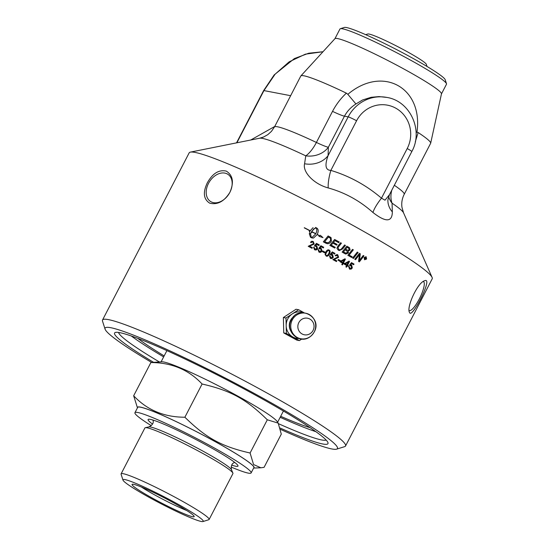 <?xml version="1.0" encoding="UTF-8"?>
<svg xmlns="http://www.w3.org/2000/svg" width="549" height="549" viewBox="0 0 549 549"><rect width="100%" height="100%" fill="white"/><g stroke="black" fill="none" stroke-linecap="round" stroke-linejoin="round"><path stroke-width="0.82" d="M338.356 259.464A136.866 11.481 27.4 0 1 340.394 260.603L340.023 261.317A136.866 11.481 -152.6 0 0 337.985 260.185L338.356 259.464A136.77 11.474 27.4 0 1 340.366 260.597L339.996 261.303M331.987 254.276L332.543 254.475L333.284 257.296L332.138 258.428L330.992 258.579M332.063 255.011L330.162 254.585L332.248 251.895A136.77 11.474 27.4 0 1 334.972 253.398L334.643 254.084A136.866 11.481 -152.6 0 0 332.44 252.876L331.308 254.262L332.57 254.482L333.312 257.303L332.166 258.428L330.354 258.339L329.407 255.738L330.127 256.067L331.006 257.886L332.557 256.973L331.644 254.86M334.972 253.398L334.622 254.07M332.035 255.004L330.731 255.017M332.44 252.876L331.335 254.269L332.543 254.475M332.248 251.895A136.866 11.481 27.4 0 1 335 253.405M330.127 256.067L330.649 257.749M329.407 255.738L330.155 256.067M328.81 250.646L327.815 250.646L326.442 252.416C325.591 254.194 325.557 255.189 326.332 255.402L326.353 255.402C326.957 255.937 327.732 255.347 328.7 253.631C329.551 251.854 329.585 250.859 328.81 250.646L327.835 250.653L326.463 252.416C325.619 254.194 325.578 255.189 326.353 255.402L326.353 255.402M329.379 254.015L326.682 256.211L325.083 254.695L325.749 252.032L326.682 250.619L327.904 249.85L329.098 250.056C330.313 250.667 330.409 251.984 329.379 254.015L329.407 254.015C328.384 255.992 327.266 256.644 326.051 255.985M328.446 249.829L329.119 250.063C330.34 250.673 330.429 251.991 329.407 254.015M321.083 246.714L319.95 248.107L321.234 248.32L322.023 251.154L320.863 252.279L319.01 252.176L318.015 249.575L318.77 249.905L319.292 251.593L319.854 251.751L319.312 251.593L321.247 250.818L320.719 248.848L318.777 248.416L320.877 245.732A136.866 11.481 27.4 0 1 323.704 247.249L323.347 247.935A136.866 11.481 -152.6 0 0 321.083 246.714L319.971 248.107L321.213 248.32L322.002 251.154L319.943 252.458M320.87 245.739A136.77 11.474 27.4 0 1 323.684 247.249L323.334 247.922M320.101 248.676L319.388 248.862M319.95 248.107L320.341 248.086M318.77 249.905L319.292 251.593M318.015 249.575L318.784 249.905M311.66 241.279L313.232 241.533L314.2 244.099L309.547 246.137A136.77 11.474 27.4 0 1 312.36 247.633L312.01 248.313A136.866 11.481 -152.6 0 0 308.209 246.302L313.479 243.694L312.909 242.116L312.004 241.972L311.173 242.679L310.494 242.219L311.928 241.231L313.225 241.539L314.186 244.099L309.54 246.137A136.866 11.481 27.4 0 1 312.374 247.633L312.017 248.32M312.004 241.972L311.18 242.685M365.318 257.508L365.064 257.996A136.866 11.481 27.4 0 1 365.339 258.154L365.799 258.099L365.572 257.659A136.866 11.481 -152.6 0 0 365.318 257.508L365.064 257.996M365.023 257.982A136.77 11.474 27.4 0 1 365.291 258.14L365.799 258.099M364.955 258.215L364.598 258.902A136.866 11.481 -152.6 0 0 364.378 258.771L365.209 257.165L365.998 258.202L365.366 258.428L365.524 259.444A136.866 11.481 -152.6 0 0 365.257 259.286L365.085 258.291A136.866 11.481 -152.6 0 0 364.955 258.215L364.557 258.881M365.442 258.579L365.483 259.416M365.998 258.202L365.414 258.442L366.039 258.215L365.682 257.44A136.866 11.481 27.4 0 0 365.209 257.165M366.011 257.028L364.303 257.659L364.721 259.519L366.416 258.888L365.806 256.932M365.963 257.007L364.255 257.639L364.879 259.595M365.902 256.671L366.581 258.991L364.543 259.752M364.09 257.536L366.142 256.774L366.629 259.004L364.591 259.766L364.09 257.536M358.044 252.513L358.078 252.526A3274.874 1303.518 132.5 0 1 353.412 258.455A136.866 11.481 -152.6 0 0 352.616 258.009A3274.874 1282.354 -47.6 0 0 357.296 252.08L358.044 252.513A3276.926 1304.41 132.5 0 1 353.378 258.442M357.296 252.08A136.866 11.481 27.4 0 1 358.078 252.526M347.126 247.325L345.637 249.177A136.866 11.481 27.4 0 1 346.947 249.912L347.84 250.296L349.301 249.671L348.491 248.086A136.866 11.481 -152.6 0 0 347.126 247.325L345.637 249.177M345.602 249.171A136.77 11.474 27.4 0 1 346.913 249.898L347.826 250.289M343.434 251.888A136.77 11.474 27.4 0 1 344.896 252.698L345.719 253.096L347.586 252.465L346.735 250.763A136.866 11.481 -152.6 0 0 345.101 249.85L343.468 251.895A136.866 11.481 27.4 0 1 344.923 252.705L345.918 253.158M345.101 249.85L343.468 251.895M348.382 252.917L345.767 254.063L345.163 253.81A136.866 11.481 -152.6 0 0 342.109 252.108A3274.874 1001.781 -48.6 0 0 346.838 246.192A136.77 11.474 27.4 0 1 348.766 247.276L349.535 247.764L350.056 250.035L348.1 251.003L348.416 252.924L345.781 254.063M348.1 251.003L348.416 252.924M346.838 246.192A136.866 11.481 27.4 0 1 348.8 247.29L349.569 247.777L350.09 250.042L348.135 251.01M339.213 241.985L338.699 242.665A136.866 11.481 -152.6 0 0 334.931 240.599L333.415 242.438A136.77 11.474 27.4 0 1 337.113 244.456L336.599 245.135A136.866 11.481 -152.6 0 0 332.9 243.111L331.212 245.163A136.77 11.474 27.4 0 1 335.247 247.359L334.705 248.031A136.866 11.481 -152.6 0 0 329.839 245.369A3274.874 675.785 -49.5 0 0 334.616 239.467A136.77 11.474 27.4 0 1 339.213 241.985L338.678 242.658M337.113 244.456L336.578 245.129M335.247 247.359L334.732 248.038M331.212 245.163L331.239 245.163A136.866 11.481 27.4 0 1 335.274 247.366M332.9 243.111L331.239 245.163M333.415 242.438L333.442 242.438A136.866 11.481 27.4 0 1 337.141 244.463M334.931 240.599L333.442 242.438M334.616 239.467A136.866 11.481 27.4 0 1 339.241 241.992M328.439 237.086L328.419 237.079A3269.974 525.228 130.2 0 1 324.713 241.642L324.733 241.642A136.866 11.481 27.4 0 1 325.763 242.198L327.067 242.733L328.611 242.576L330.539 240.675L330.505 238.335L329.585 237.703A136.866 11.481 -152.6 0 0 328.439 237.086A3267.923 524.844 130.2 0 1 324.733 241.642M324.713 241.642A136.77 11.474 27.4 0 1 325.742 242.198L327.767 242.809M328.11 235.953A136.77 11.474 27.4 0 1 330.052 236.996L331.068 237.683L331.37 241.183C329.99 243.262 328.46 244.065 326.765 243.578M325.66 243.111A136.866 11.481 -152.6 0 0 323.32 241.848A3274.874 503.076 -49.8 0 0 328.117 235.946A136.866 11.481 27.4 0 1 330.073 237.003L331.088 237.683L331.39 241.183C330.018 243.269 328.48 244.065 326.785 243.578L325.66 243.111M327.417 243.694L326.785 243.578M315.826 233.702C316.951 231.287 317.061 229.365 316.155 227.952L313.87 228.809L311.66 231.506A136.77 11.474 27.4 0 1 315.812 233.702L315.826 233.702A136.866 11.481 27.4 0 0 311.66 231.506L314.886 228.206M319.683 235.754A136.77 11.474 -152.6 0 0 317.233 234.457L317.247 234.457A136.866 11.481 27.4 0 1 319.696 235.754L320.3 235.288L323.004 237.614L318.955 236.338L319.552 235.871A136.866 11.481 -152.6 0 0 317.171 234.601L313.458 238.074L311.887 237.943A136.866 11.481 -152.6 0 0 310.459 237.195L309.279 233.6A136.866 11.481 27.4 0 1 310.707 234.348A136.77 11.474 -152.6 0 0 309.279 233.606M317.233 234.457C318.571 231.431 318.475 229.331 316.945 228.171C318.482 229.331 318.585 231.424 317.247 234.457M316.945 228.171L316.938 228.164A136.866 11.481 27.4 0 1 316.951 228.164A136.77 11.474 -152.6 0 0 315.517 227.416L315.531 227.416A136.866 11.481 27.4 0 1 316.945 228.164L316.951 228.164M310.226 230.765A136.77 11.474 -152.6 0 0 304.393 227.725A136.866 11.481 27.4 0 1 310.233 230.758L313.054 227.657M310.048 233.613L312.058 232.426L310.055 233.606L309.279 230.971A136.866 11.481 27.4 0 1 309.952 231.328L310.151 230.909A136.866 11.481 -152.6 0 0 304.249 227.835M309.945 231.328L309.279 230.985M312.045 232.433L311.372 232.076A136.866 11.481 27.4 0 1 312.058 232.426M311.372 232.076L311.585 231.657L311.386 232.076M312.23 237.264L311.242 237.408L312.23 237.264L315.75 233.853A136.866 11.481 -152.6 0 0 311.585 231.657M313.452 238.074L317.171 234.601M322.99 237.614L320.287 235.288M311.242 237.408L310.707 234.348L311.256 237.408M345.417 245.41L345.451 245.417A3267.38 969.493 131.4 0 1 342.672 248.889L339.303 250.564L338.143 250.035L336.942 248.223L337.999 245.959A3297.246 848.953 -49.1 0 0 340.593 242.733L341.403 243.193A3289.128 868.161 131 0 1 338.486 246.824L337.999 247.524L338.788 249.479C339.756 250.159 340.819 249.733 342.006 248.21A3265.871 947.457 -48.7 0 0 344.614 244.957L345.417 245.41A3269.432 970.165 131.4 0 1 342.638 248.882L339.289 250.557M338.788 249.479L339.371 249.699L338.815 249.486L338.026 247.53L338.486 246.824M344.614 244.957A136.866 11.481 27.4 0 1 345.451 245.417M341.403 243.193L341.437 243.2A3287.062 867.557 131 0 1 338.513 246.83M340.593 242.733A136.866 11.481 27.4 0 1 341.437 243.2M352.225 256.822L351.731 257.502A136.866 11.481 -152.6 0 0 347.826 255.306A3274.874 1154.286 -48.1 0 0 352.527 249.376L353.295 249.822A3273.893 1177.44 132 0 1 349.13 255.072A136.77 11.474 27.4 0 1 352.225 256.822L351.689 257.495M349.13 255.072L349.164 255.086A136.866 11.481 27.4 0 1 352.259 256.829M353.295 249.822L353.33 249.829A3271.841 1176.624 132 0 1 349.164 255.086M352.527 249.376A136.866 11.481 27.4 0 1 353.33 249.829M359.444 253.315L360.233 253.768A847.34 379.057 93.3 0 1 359.897 256.802L359.3 260.535L360.508 258.97A3306.634 1463.613 -47 0 0 363.225 255.477L363.973 255.909A3321.189 1484.036 133.1 0 1 359.348 261.859A136.866 11.481 -152.6 0 0 358.572 261.413A914.49 414.564 -85.7 0 0 359.156 256.774L359.52 254.503L358.346 256.047A3317.655 1372.871 132.6 0 1 355.512 259.656M363.925 255.896A3323.275 1485.052 133 0 1 359.307 261.839M359.52 254.503L358.387 256.054A3315.569 1371.93 132.6 0 1 355.546 259.677A136.866 11.481 -152.6 0 0 354.784 259.245A3274.874 1340.349 -47.4 0 0 359.451 253.309A136.866 11.481 27.4 0 1 360.274 253.782A846.949 378.858 93.3 0 1 359.938 256.815L359.341 260.549M363.225 255.477A136.866 11.481 27.4 0 1 363.973 255.909M316.43 243.365A136.77 11.474 27.4 0 1 319.264 244.875L318.928 245.554A136.866 11.481 -152.6 0 0 316.643 244.339L315.51 245.732L316.78 245.945L317.583 248.779L316.423 249.905L314.577 249.802L313.568 247.201L314.337 247.53L314.858 249.219L315.524 249.376L314.872 249.219L316.821 248.443L316.286 246.474L314.33 246.041L316.43 243.358A136.866 11.481 27.4 0 1 319.278 244.875L318.914 245.554M313.561 247.208L314.323 247.53L314.858 249.219M315.51 245.732L316.8 245.945L317.603 248.779L315.682 250.083M316.643 244.339L315.62 245.719M324.953 252.121L324.603 252.842A136.866 11.481 -152.6 0 0 322.469 251.689L322.839 250.968A136.77 11.474 27.4 0 1 324.953 252.121L324.583 252.828M322.839 250.968A136.866 11.481 27.4 0 1 324.974 252.121M337.065 254.53L337.724 254.791L338.589 257.344L334.094 259.396A136.77 11.474 27.4 0 1 336.763 260.878L336.413 261.557M337.045 255.23L335.762 255.951L335.103 255.491L337.079 254.537L337.752 254.798L338.616 257.351L334.121 259.403A136.866 11.481 27.4 0 1 336.798 260.885L336.441 261.571A136.866 11.481 -152.6 0 0 332.824 259.574L337.937 256.953L337.429 255.374M337.402 255.374L335.734 255.944M344.189 259.883L344.154 259.876A420.918 103.397 155.1 0 1 341.121 261.557A136.77 11.474 27.4 0 1 342.796 262.491L344.189 259.883A420.815 103.336 155.1 0 1 341.155 261.564A136.866 11.481 27.4 0 1 342.83 262.504M344.889 258.812L345.396 259.101L343.448 262.861L344.202 263.273L343.859 263.925A136.866 11.481 -152.6 0 0 343.146 263.52L342.398 264.892M344.168 263.259L343.832 263.911M343.146 263.52L342.425 264.913A136.866 11.481 -152.6 0 0 341.773 264.543L342.494 263.156A136.866 11.481 -152.6 0 0 340.167 261.859L340.51 261.2A413.383 100.062 -24.6 0 0 344.896 258.805A136.866 11.481 27.4 0 1 345.431 259.107L343.482 262.868A136.866 11.481 27.4 0 1 344.202 263.273M348.292 262.196L348.258 262.182A420.918 115.283 155.6 0 1 345.252 263.877A136.77 11.474 27.4 0 1 346.899 264.803L348.292 262.196A420.815 115.221 155.6 0 1 345.287 263.884A136.866 11.481 27.4 0 1 346.934 264.817M347.236 265.833L346.515 267.219A136.866 11.481 -152.6 0 0 345.877 266.855L346.597 265.469A136.866 11.481 -152.6 0 0 344.312 264.179L344.655 263.527A413.383 111.701 -24 0 0 348.999 261.118L349.493 261.406L347.538 265.167L348.279 265.579L347.942 266.231A136.866 11.481 -152.6 0 0 347.236 265.833L346.488 267.205M348.244 265.565L347.908 266.21M347.538 265.167L347.579 265.174A136.866 11.481 27.4 0 1 348.279 265.579M349.493 261.406L347.579 265.174M348.999 261.118A136.866 11.481 27.4 0 1 349.528 261.413M351.333 265.023L352.273 267.953L351.161 269.085L349.452 269.024M351.202 265.702L349.418 265.311L351.463 262.614A136.77 11.474 27.4 0 1 353.975 264.055L353.666 264.748A136.866 11.481 -152.6 0 0 351.614 263.582L350.488 264.968L351.696 265.174L352.314 267.967L351.195 269.099L349.487 269.037L348.663 266.471L349.329 266.773L350.015 268.55L351.614 267.651L350.935 265.592M353.975 264.055L353.631 264.728M351.161 265.695L349.926 265.723M349.898 269.216L349.487 269.037M351.614 263.582L350.53 264.982M351.463 262.614A136.866 11.481 27.4 0 1 354.016 264.069M349.329 266.773L349.747 268.434M348.663 266.471L349.363 266.787M102.519 320.033L189.179 152.842A136.866 11.481 27.4 0 1 190.386 152.121A136.866 11.481 27.4 0 1 315.977 205.635A136.866 11.481 27.4 0 1 432.09 277.41A136.866 11.481 27.4 0 1 432.2 278.81L345.534 446.001A136.866 11.481 -152.6 0 0 262.106 390.312A136.866 11.481 -152.6 0 0 102.519 320.033A136.866 11.481 -152.6 0 0 102.505 321.117L105.079 329.139A130.861 10.98 27.4 0 1 257.687 395.301A130.861 10.98 27.4 0 1 336.619 449.157A130.861 10.98 27.4 0 1 280.553 429.407M336.619 449.157L344.662 446.639A136.866 11.481 -152.6 0 0 345.534 446.001M207.337 182.803C212.628 173.36 218.948 169.463 226.312 171.116C232.927 175.316 234.135 182.371 229.935 192.267C224.239 201.456 217.493 205.086 209.697 203.157C203.521 199.232 202.732 192.445 207.337 182.803M409.767 312.944L409.321 312.107C406.665 306.177 417.988 282.261 424.631 280.765C433.484 276.497 412.882 317.315 409.767 312.944M427.019 66.463L426.333 64.322A33.064 2.772 -152.6 0 0 390.991 43.241A33.064 2.772 -152.6 0 0 367.83 33.997L365.689 34.669M303.878 312.628L298.642 309.753L296.035 309.259L283.373 317.521L285.981 318.022L286.365 333.442L292.892 337.017A13.389 12.84 100.8 0 0 298.629 338.541M283.373 317.521L283.758 332.941L286.365 333.442M298.642 309.753L285.981 318.022M303.597 312.607A13.389 12.84 100.8 0 0 292.315 313.884A13.389 12.84 100.8 0 0 286.173 325.729A13.389 12.84 100.8 0 0 292.892 337.017L299.411 340.6L301.607 339.165M283.758 332.941L296.803 340.099L299.411 340.6M309.814 319.038A8.434 8.091 100.8 0 0 298.828 322.592A8.434 8.091 100.8 0 0 302.08 333.964A8.434 8.091 100.8 0 0 313.067 330.409A8.434 8.091 100.8 0 0 309.814 319.038M280.168 417.302A116.333 9.758 -152.6 0 0 315.908 431.686M131.293 335.988A116.333 9.758 -152.6 0 0 163.65 356.905M164.165 355.91A105.525 8.853 27.4 0 1 137.881 338.397M310.144 427.685A105.525 8.853 27.4 0 1 280.683 416.3M152.492 424.054A50.618 4.248 27.4 0 1 148.093 419.518A50.618 4.248 27.4 0 1 150.309 419.367A50.618 4.248 27.4 0 1 201.126 442.268A50.618 4.248 27.4 0 1 237.971 466.108A50.618 4.248 27.4 0 1 231.726 465.127M134.937 412.697L137.689 407.392A65.434 5.49 27.4 0 1 140.558 407.2A65.434 5.49 27.4 0 1 206.246 436.805A65.434 5.49 27.4 0 1 253.871 467.618L251.126 472.922A65.434 5.49 -152.6 0 0 203.501 442.11A65.434 5.49 -152.6 0 0 137.813 412.505A65.434 5.49 -152.6 0 0 134.937 412.697A65.434 5.49 -152.6 0 0 151.27 425.653M231.129 467.048A65.434 5.49 -152.6 0 0 251.126 472.922M253.686 467.988A65.619 5.504 -152.6 0 0 214.041 440.998A65.619 5.504 -152.6 0 0 137.497 407.763M137.456 407.845L133.661 395.774C147.043 410.048 164.117 417.199 184.883 417.226C206.122 438.033 221.46 446.454 250.09 453.014L253.563 464.543L260.871 467.782L264.076 467.343L281.294 434.122L278.192 423.121L267.308 419.793C246.069 398.986 230.724 390.572 202.101 384.012C188.719 369.731 171.645 362.58 150.879 362.553L161.9 361.798A65.619 5.504 27.4 0 1 237.429 395.884A65.619 5.504 27.4 0 1 277.17 421.55L278.192 423.121M133.661 395.774L150.879 362.553M250.09 453.014L267.308 419.793M184.883 417.226L202.101 384.012M186.694 510.495A32.81 2.752 27.4 0 1 155.703 495.466A32.81 2.752 27.4 0 1 141.374 487.004M172.846 502.397A34.971 2.937 -152.6 0 0 132.165 484.328A34.971 2.937 -152.6 0 0 161.763 503.138A34.971 2.937 -152.6 0 0 194.195 516.479A34.971 2.937 -152.6 0 0 172.846 502.397M175.694 502.939A45.217 3.795 27.4 0 1 202.965 521.55A45.217 3.795 27.4 0 1 150.529 498.121A45.217 3.795 27.4 0 1 122.962 480.08A45.217 3.795 27.4 0 1 175.694 502.939M122.962 480.08L121.096 474.254A49.575 4.159 27.4 0 1 121.103 473.862A49.575 4.159 27.4 0 1 178.905 499.316A49.575 4.159 27.4 0 1 209.121 519.491A49.575 4.159 27.4 0 1 208.805 519.718L202.965 521.55M121.103 473.862L144.902 427.946A49.575 4.159 27.4 0 1 145.313 427.692A49.575 4.159 27.4 0 1 202.705 453.399A49.575 4.159 27.4 0 1 232.893 473.087A49.575 4.159 27.4 0 1 232.927 473.574L209.121 519.491M151.572 362.409A130.861 10.98 27.4 0 1 105.079 329.139M280.237 428.076A120.176 10.081 -152.6 0 0 327.979 442.679A120.176 10.081 -152.6 0 0 254.715 394.731A120.176 10.081 -152.6 0 0 115.352 332.461A120.176 10.081 -152.6 0 0 153.308 362.162M334.938 38.684L339.961 28.987A59.992 5.037 27.4 0 1 340.346 28.713A59.992 5.037 27.4 0 1 409.918 59.793A59.992 5.037 27.4 0 1 446.495 83.729A59.992 5.037 27.4 0 1 446.488 84.21L441.465 93.9M446.495 83.729L445.212 79.722A56.993 4.783 -152.6 0 0 410.46 56.979A56.993 4.783 -152.6 0 0 344.367 27.45L340.346 28.713M416.101 132.412L416.979 132.261L417.014 131.787C423.08 87.421 382.68 65.256 348.196 94.023L347.84 94.318L346.371 93.152C340.812 98.326 336.194 104.399 332.522 111.365L316.402 142.452A22.495 8.798 -64.7 0 1 305.779 155.841A22.495 19.256 -179 0 0 328.35 147.269A22.495 1.887 27.4 0 1 316.402 142.452A73.12 6.135 -152.6 0 0 274.575 126.792L300.797 76.023A73.12 6.135 27.4 0 1 300.879 75.913L334.979 38.643A59.992 5.037 27.4 0 1 404.867 69.538A59.992 5.037 27.4 0 1 441.478 93.845L430.677 143.193A73.12 6.135 27.4 0 1 430.629 143.323L404.201 194.319A73.12 6.135 -152.6 0 0 394.326 185.274M326.147 440.058A117.177 9.834 27.4 0 1 278.556 423.725M159.292 361.901A117.177 9.834 27.4 0 1 118.55 332.447M423.238 281.527A16.127 3.953 -63.8 0 1 423.457 281.603A16.127 3.953 -63.8 0 1 423.739 281.809A16.127 3.953 -63.8 0 1 419.58 298.443A16.127 3.953 -63.8 0 1 409.231 310.542A16.127 3.953 -63.8 0 1 409.087 310.459M211.79 202.142A16.127 11.508 122.3 0 1 210.562 201.504A16.127 11.508 122.3 0 1 208.956 182.556A16.127 11.508 122.3 0 1 226.572 173.614A16.127 11.508 122.3 0 1 227.801 174.253A16.127 11.508 122.3 0 1 229.407 193.207A16.127 11.508 122.3 0 1 211.79 202.142M347.833 94.318L355.93 103.967L362.628 99.952L371.145 97.297L379.078 96.59L386.867 97.427A37.497 35.959 100.8 0 0 348.169 116.889A7.501 0.631 27.4 0 1 356.582 120.759A29.996 28.768 -79.2 0 1 395.657 108.112A29.996 28.768 -79.2 0 1 407.214 148.546L381.486 198.175A22.495 5.6 -49.6 0 0 372.963 212.497C385.727 222.455 392.185 222.27 392.35 211.921L392.048 203.185A22.495 18.282 124.1 0 1 391.801 190.153M388.665 196.453A22.495 19.256 -179 0 0 392.048 203.185A81.458 6.835 27.4 0 1 403.522 212.786L401.971 207.364C401.333 202.931 402.074 198.58 404.201 194.319M415.305 141.717L418.16 132.542L416.979 132.261M389.529 194.538L387.896 199.877A22.495 18.989 -177.5 0 0 392.35 211.921M407.214 148.546A7.501 0.631 -152.6 0 1 411.784 151.599L389.399 194.792L384.993 200.186L381.486 198.175C366.464 185.342 349.583 176.078 330.855 170.389A22.495 6.341 -73 0 0 328.227 187.943C344.834 192.527 359.746 200.708 372.963 212.497M356.582 120.759L330.855 170.389C325.502 170.259 324.576 165.338 328.089 155.621A22.495 18.989 2.5 0 1 304.571 163.753C302.444 171.933 313.651 183.99 328.227 187.943M274.575 126.792L271.453 131.362L267.788 134.656L263.609 136.996L259.663 138.218A81.458 6.835 27.4 0 1 305.779 155.841L304.571 163.753M332.522 111.365A22.495 1.887 27.4 0 0 344.47 116.175L348.169 116.889L328.089 155.621L328.35 147.269L344.47 116.175C347.153 111.193 350.976 107.124 355.93 103.967M263.609 136.996L262.058 137.586M236.53 142.864L263.616 90.606A7.501 0.631 27.4 0 1 263.945 90.585L275.07 74.232L289.165 61.831L305.361 54.173L322.99 51.736M300.879 75.913A73.12 6.135 27.4 0 1 346.371 93.145M418.16 132.542A73.12 6.135 27.4 0 1 430.677 143.193M293.715 316.553A10.856 10.417 100.8 0 0 290.565 320.28A10.856 10.417 100.8 0 0 290.908 331.232M309.183 314.481A12.998 12.462 100.8 0 0 292.26 319.964A12.998 12.462 100.8 0 0 297.263 337.477A12.998 12.462 100.8 0 0 314.193 332.001A12.998 12.462 100.8 0 0 309.183 314.481M145.313 427.692L148.868 426.909A46.761 3.925 27.4 0 1 203.006 451.161A46.761 3.925 27.4 0 1 231.486 469.738L232.893 473.087M152.945 420.136A46.164 3.87 27.4 0 1 152.924 420.04L152.945 420.136C153.933 422.778 152.581 425.036 148.868 426.909M274.74 126.476L250.735 140.009M236.887 142.788L263.945 90.585L290.689 95.704M291.423 319.744C283.497 332.701 304.139 349.143 314.44 331.61C322.428 316.691 298.244 304.482 291.423 319.744M253.638 468.071L260.871 467.782M231.486 469.738C230.875 465.621 231.939 463.212 234.67 462.498M277.609 422.229L283.421 411.023M161.097 361.832L166.903 350.626M259.663 138.218L190.386 152.121M403.522 212.786L432.09 277.41M323.004 51.73L308.668 53.232L294.388 58.571L274.129 74.959L263.623 90.599M411.784 151.599C423.67 130.621 410.227 101.009 386.867 97.427"/></g></svg>
